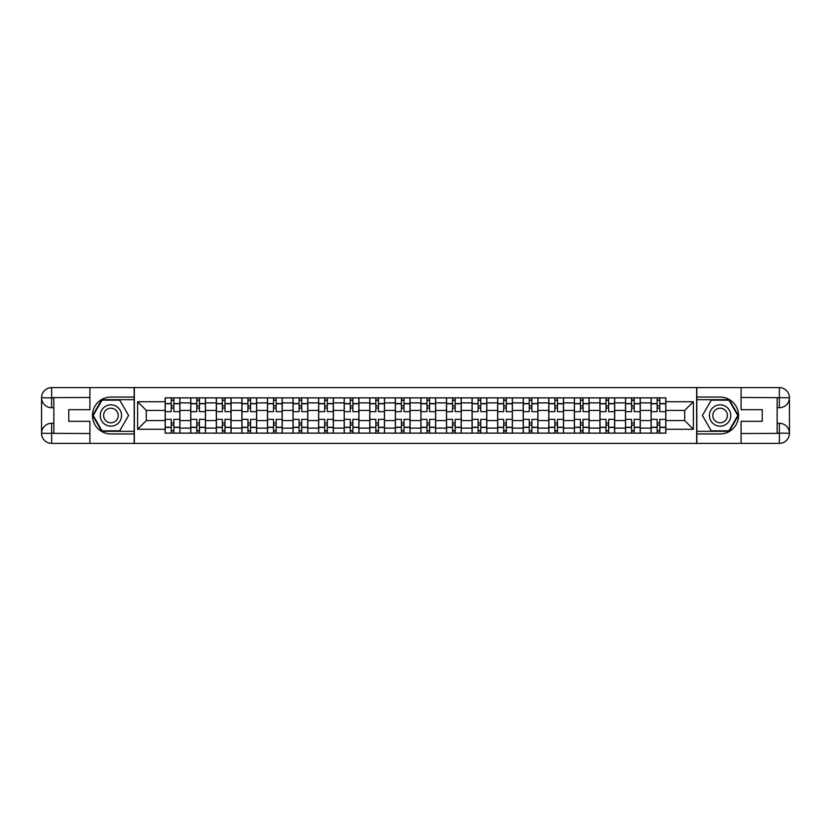 <?xml version="1.0" encoding="UTF-8"?>
<svg xmlns="http://www.w3.org/2000/svg" width="831" height="831" viewBox="0 0 831 831"><rect width="100%" height="100%" fill="white"/><g stroke="black" fill="none" stroke-linecap="round" stroke-linejoin="round"><path stroke-width="1.25" d="M85.489 443.37L745.511 443.37M745.511 387.63L85.489 387.63M190.735 433.128L190.735 402.879L179.911 402.879L179.911 433.128M179.911 402.879L179.911 397.872M190.735 402.879L190.735 397.872M205.496 397.872L205.496 433.128M216.309 433.128L216.309 397.872M231.07 397.872L231.07 433.128M241.883 433.128L241.883 397.872M256.644 397.872L256.644 433.128M267.457 433.128L267.457 397.872M282.218 397.872L282.218 433.128M293.031 433.128L293.031 397.872M307.792 397.872L307.792 433.128M318.616 433.128L318.616 397.872M333.366 397.872L333.366 433.128M344.19 433.128L344.19 397.872M358.94 397.872L358.94 433.128M369.764 433.128L369.764 397.872M384.514 397.872L384.514 433.128M395.338 433.128L395.338 397.872M410.088 397.872L410.088 433.128M420.912 433.128L420.912 397.872M435.662 397.872L435.662 433.128M446.486 433.128L446.486 397.872M461.236 397.872L461.236 433.128M472.06 433.128L472.06 397.872M486.81 397.872L486.81 433.128M497.634 433.128L497.634 397.872M512.384 397.872L512.384 433.128M523.208 433.128L523.208 397.872M537.969 397.872L537.969 433.128M548.782 433.128L548.782 397.872M563.543 397.872L563.543 433.128M574.356 433.128L574.356 397.872M589.117 397.872L589.117 433.128M599.93 433.128L599.93 397.872M614.691 397.872L614.691 433.128M625.504 433.128L625.504 397.872M640.265 397.872L640.265 433.128M651.088 433.128L651.088 397.872M651.088 420.579L640.265 420.579M625.504 420.579L614.691 420.579M599.93 420.579L589.117 420.579M574.356 420.579L563.543 420.579M548.782 420.579L537.969 420.579M523.208 420.579L512.384 420.579M497.634 420.579L486.81 420.579M472.06 420.579L461.236 420.579M446.486 420.579L435.662 420.579M420.912 420.579L410.088 420.579M395.338 420.579L384.514 420.579M369.764 420.579L358.94 420.579M344.19 420.579L333.366 420.579M318.616 420.579L307.792 420.579M293.031 420.579L282.218 420.579M267.457 420.579L256.644 420.579M241.883 420.579L231.07 420.579M216.309 420.579L205.496 420.579M190.735 420.579L179.911 420.579M651.088 410.421L640.265 410.421M625.504 410.421L614.691 410.421M599.93 410.421L589.117 410.421M574.356 410.421L563.543 410.421M548.782 410.421L537.969 410.421M523.208 410.421L512.384 410.421M497.634 410.421L486.81 410.421M472.06 410.421L461.236 410.421M446.486 410.421L435.662 410.421M420.912 410.421L410.088 410.421M395.338 410.421L384.514 410.421M369.764 410.421L358.94 410.421M344.19 410.421L333.366 410.421M318.616 410.421L307.792 410.421M293.031 410.421L282.218 410.421M267.457 410.421L256.644 410.421M241.883 410.421L231.07 410.421M216.309 410.421L205.496 410.421M190.735 410.421L179.911 410.421M146.308 420.579L165.161 420.579L165.161 410.421L146.308 410.421L146.308 420.579L137.624 429.274L137.624 401.726L165.161 401.726L165.161 410.421M665.839 410.421L665.839 420.579L684.692 420.579L684.692 410.421L665.839 410.421L665.839 397.872L165.161 397.872L165.161 401.726M665.839 401.726L693.376 401.726L693.376 429.274L665.839 429.274L665.839 420.579M165.161 420.579L165.161 433.128L665.839 433.128L665.839 429.274M165.161 429.274L137.624 429.274M696.658 443.619L696.658 387.381M134.342 443.619L134.342 387.381M173.856 430.666L171.228 430.666M171.228 400.334L173.856 400.334M199.43 430.666L196.802 430.666M196.802 400.334L199.43 400.334M225.004 430.666L222.376 430.666M222.376 400.334L225.004 400.334M250.578 430.666L247.95 430.666M247.95 400.334L250.578 400.334M276.152 430.666L273.524 430.666M273.524 400.334L276.152 400.334M301.726 430.666L299.098 430.666M299.098 400.334L301.726 400.334M327.3 430.666L324.672 430.666M324.672 400.334L327.3 400.334M352.874 430.666L350.256 430.666M350.256 400.334L352.874 400.334M378.448 430.666L375.83 430.666M375.83 400.334L378.448 400.334M404.022 430.666L401.404 430.666M401.404 400.334L404.022 400.334M429.596 430.666L426.978 430.666M426.978 400.334L429.596 400.334M455.17 430.666L452.552 430.666M452.552 400.334L455.17 400.334M480.744 430.666L478.126 430.666M478.126 400.334L480.744 400.334M506.328 430.666L503.7 430.666M503.7 400.334L506.328 400.334M531.902 430.666L529.274 430.666M529.274 400.334L531.902 400.334M557.476 430.666L554.848 430.666M554.848 400.334L557.476 400.334M583.05 430.666L580.422 430.666M580.422 400.334L583.05 400.334M608.624 430.666L605.996 430.666M605.996 400.334L608.624 400.334M634.198 430.666L631.57 430.666M631.57 400.334L634.198 400.334M659.772 430.666L657.144 430.666M657.144 400.334L659.772 400.334M137.624 401.726L146.308 410.421M684.692 420.579L693.376 429.274M684.692 410.421L693.376 401.726M179.839 433.128L179.839 411.646L173.856 411.646L173.856 397.872M171.228 397.872L171.228 411.646L165.244 411.646L165.244 397.872M179.839 411.646L179.839 397.872M165.244 433.128L165.244 419.354L171.228 419.354L171.228 433.128M173.856 433.128L173.856 419.354L179.839 419.354M171.228 408.042L173.856 408.042M165.244 419.354L165.244 411.646M173.856 422.958L171.228 422.958M173.856 430.988L171.228 430.988M171.228 425.088L173.856 425.088M173.856 405.912L171.228 405.912M171.228 400.012L173.856 400.012M53.849 407.709L51.636 407.709A10.086 10.086 0 0 1 41.55 397.717A10.086 10.086 0 0 1 51.636 387.63L134.175 387.63L134.175 397.052L110.897 397.052A18.448 18.448 0 0 0 92.449 415.5A18.448 18.448 0 0 0 110.897 433.948L134.175 433.948L134.175 443.37L51.636 443.37A10.086 10.086 0 0 1 41.55 433.283A10.086 10.086 0 0 1 51.636 423.291L53.849 423.291M134.175 433.948L134.175 397.052M89.914 387.63L89.914 409.683L68.765 409.683L68.765 421.317L89.914 421.317L89.914 443.37M51.636 407.709A10.086 10.086 0 0 1 41.55 397.717L51.636 397.872L51.636 407.709A10.086 10.086 0 0 1 41.55 397.717L41.55 433.283L89.914 433.533M51.636 433.533L51.636 443.37A10.086 10.086 0 0 1 41.55 433.283A10.086 10.086 0 0 1 51.636 423.291L51.636 433.128L53.849 433.128L53.849 397.872L51.636 397.872M134.175 399.68L101.766 399.68L92.625 415.5L101.766 431.32L134.175 431.32M777.151 423.291L779.364 423.291A10.086 10.086 0 0 1 789.45 433.283A10.086 10.086 0 0 1 779.364 443.37L696.825 443.37L696.825 433.948L720.103 433.948A18.448 18.448 0 0 0 738.551 415.5A18.448 18.448 0 0 0 720.103 397.052L696.825 397.052L696.825 387.63L779.364 387.63A10.086 10.086 0 0 1 789.45 397.717A10.086 10.086 0 0 1 779.364 407.709L777.151 407.709M696.825 397.052L696.825 433.948M741.086 443.37L741.086 421.317L762.235 421.317L762.235 409.683L741.086 409.683L741.086 387.63M779.364 423.291A10.086 10.086 0 0 1 789.45 433.283L779.364 433.128L779.364 423.291A10.086 10.086 0 0 1 789.45 433.283L789.45 397.717L741.086 397.467M779.364 397.467L779.364 387.63A10.086 10.086 0 0 1 789.45 397.717A10.086 10.086 0 0 1 779.364 407.709L779.364 397.872L777.151 397.872L777.151 433.128L779.364 433.128M696.825 431.32L729.234 431.32L738.375 415.5L729.234 399.68L696.825 399.68M100.239 415.5A10.658 10.658 0 0 0 110.897 426.158A10.658 10.658 0 0 0 121.555 415.5A10.658 10.658 0 0 0 110.897 404.842A10.658 10.658 0 0 0 100.239 415.5M103.605 415.5A7.292 7.292 0 0 0 110.897 422.792A7.292 7.292 0 0 0 118.189 415.5A7.292 7.292 0 0 0 110.897 408.208A7.292 7.292 0 0 0 103.605 415.5M119.747 400.168L128.597 415.5L119.747 430.832L102.047 430.832L93.197 415.5L102.047 400.168L119.747 400.168M709.445 415.5A10.658 10.658 0 0 0 720.103 426.158A10.658 10.658 0 0 0 730.761 415.5A10.658 10.658 0 0 0 720.103 404.842A10.658 10.658 0 0 0 709.445 415.5M712.811 415.5A7.292 7.292 0 0 0 720.103 422.792A7.292 7.292 0 0 0 727.395 415.5A7.292 7.292 0 0 0 720.103 408.208A7.292 7.292 0 0 0 712.811 415.5M728.953 400.168L737.803 415.5L728.953 430.832L711.253 430.832L702.403 415.5L711.253 400.168L728.953 400.168M205.413 433.128L205.413 411.646L199.43 411.646L199.43 397.872M196.802 397.872L196.802 411.646L190.818 411.646L190.818 397.872M205.413 411.646L205.413 397.872M190.818 433.128L190.818 419.354L196.802 419.354L196.802 433.128M199.43 433.128L199.43 419.354L205.413 419.354M196.802 408.042L199.43 408.042M190.818 419.354L190.818 411.646M199.43 422.958L196.802 422.958M199.43 430.988L196.802 430.988M196.802 425.088L199.43 425.088M199.43 405.912L196.802 405.912M196.802 400.012L199.43 400.012M230.987 433.128L230.987 411.646L225.004 411.646L225.004 397.872M222.376 397.872L222.376 411.646L216.392 411.646L216.392 397.872M230.987 411.646L230.987 397.872M216.392 433.128L216.392 419.354L222.376 419.354L222.376 433.128M225.004 433.128L225.004 419.354L230.987 419.354M222.376 408.042L225.004 408.042M216.392 419.354L216.392 411.646M225.004 422.958L222.376 422.958M225.004 430.988L222.376 430.988M222.376 425.088L225.004 425.088M225.004 405.912L222.376 405.912M222.376 400.012L225.004 400.012M256.561 433.128L256.561 411.646L250.578 411.646L250.578 397.872M247.95 397.872L247.95 411.646L241.966 411.646L241.966 397.872M256.561 411.646L256.561 397.872M241.966 433.128L241.966 419.354L247.95 419.354L247.95 433.128M250.578 433.128L250.578 419.354L256.561 419.354M247.95 408.042L250.578 408.042M241.966 419.354L241.966 411.646M250.578 422.958L247.95 422.958M250.578 430.988L247.95 430.988M247.95 425.088L250.578 425.088M250.578 405.912L247.95 405.912M247.95 400.012L250.578 400.012M282.135 433.128L282.135 411.646L276.152 411.646L276.152 397.872M273.524 397.872L273.524 411.646L267.54 411.646L267.54 397.872M282.135 411.646L282.135 397.872M267.54 433.128L267.54 419.354L273.524 419.354L273.524 433.128M276.152 433.128L276.152 419.354L282.135 419.354M273.524 408.042L276.152 408.042M267.54 419.354L267.54 411.646M276.152 422.958L273.524 422.958M276.152 430.988L273.524 430.988M273.524 425.088L276.152 425.088M276.152 405.912L273.524 405.912M273.524 400.012L276.152 400.012M307.709 433.128L307.709 411.646L301.726 411.646L301.726 397.872M299.098 397.872L299.098 411.646L293.114 411.646L293.114 397.872M307.709 411.646L307.709 397.872M293.114 433.128L293.114 419.354L299.098 419.354L299.098 433.128M301.726 433.128L301.726 419.354L307.709 419.354M299.098 408.042L301.726 408.042M293.114 419.354L293.114 411.646M301.726 422.958L299.098 422.958M301.726 430.988L299.098 430.988M299.098 425.088L301.726 425.088M301.726 405.912L299.098 405.912M299.098 400.012L301.726 400.012M333.283 433.128L333.283 411.646L327.3 411.646L327.3 397.872M324.672 397.872L324.672 411.646L318.689 411.646L318.689 397.872M333.283 411.646L333.283 397.872M318.689 433.128L318.689 419.354L324.672 419.354L324.672 433.128M327.3 433.128L327.3 419.354L333.283 419.354M324.672 408.042L327.3 408.042M318.689 419.354L318.689 411.646M327.3 422.958L324.672 422.958M327.3 430.988L324.672 430.988M324.672 425.088L327.3 425.088M327.3 405.912L324.672 405.912M324.672 400.012L327.3 400.012M358.857 433.128L358.857 411.646L352.874 411.646L352.874 397.872M350.256 397.872L350.256 411.646L344.263 411.646L344.263 397.872M358.857 411.646L358.857 397.872M344.263 433.128L344.263 419.354L350.256 419.354L350.256 433.128M352.874 433.128L352.874 419.354L358.857 419.354M350.256 408.042L352.874 408.042M344.263 419.354L344.263 411.646M352.874 422.958L350.256 422.958M352.874 430.988L350.256 430.988M350.256 425.088L352.874 425.088M352.874 405.912L350.256 405.912M350.256 400.012L352.874 400.012M384.431 433.128L384.431 411.646L378.448 411.646L378.448 397.872M375.83 397.872L375.83 411.646L369.847 411.646L369.847 397.872M384.431 411.646L384.431 397.872M369.847 433.128L369.847 419.354L375.83 419.354L375.83 433.128M378.448 433.128L378.448 419.354L384.431 419.354M375.83 408.042L378.448 408.042M369.847 419.354L369.847 411.646M378.448 422.958L375.83 422.958M378.448 430.988L375.83 430.988M375.83 425.088L378.448 425.088M378.448 405.912L375.83 405.912M375.83 400.012L378.448 400.012M410.005 433.128L410.005 411.646L404.022 411.646L404.022 397.872M401.404 397.872L401.404 411.646L395.421 411.646L395.421 397.872M410.005 411.646L410.005 397.872M395.421 433.128L395.421 419.354L401.404 419.354L401.404 433.128M404.022 433.128L404.022 419.354L410.005 419.354M401.404 408.042L404.022 408.042M395.421 419.354L395.421 411.646M404.022 422.958L401.404 422.958M404.022 430.988L401.404 430.988M401.404 425.088L404.022 425.088M404.022 405.912L401.404 405.912M401.404 400.012L404.022 400.012M435.579 433.128L435.579 411.646L429.596 411.646L429.596 397.872M426.978 397.872L426.978 411.646L420.995 411.646L420.995 397.872M435.579 411.646L435.579 397.872M420.995 433.128L420.995 419.354L426.978 419.354L426.978 433.128M429.596 433.128L429.596 419.354L435.579 419.354M426.978 408.042L429.596 408.042M420.995 419.354L420.995 411.646M429.596 422.958L426.978 422.958M429.596 430.988L426.978 430.988M426.978 425.088L429.596 425.088M429.596 405.912L426.978 405.912M426.978 400.012L429.596 400.012M461.153 433.128L461.153 411.646L455.17 411.646L455.17 397.872M452.552 397.872L452.552 411.646L446.569 411.646L446.569 397.872M461.153 411.646L461.153 397.872M446.569 433.128L446.569 419.354L452.552 419.354L452.552 433.128M455.17 433.128L455.17 419.354L461.153 419.354M452.552 408.042L455.17 408.042M446.569 419.354L446.569 411.646M455.17 422.958L452.552 422.958M455.17 430.988L452.552 430.988M452.552 425.088L455.17 425.088M455.17 405.912L452.552 405.912M452.552 400.012L455.17 400.012M486.737 433.128L486.737 411.646L480.744 411.646L480.744 397.872M478.126 397.872L478.126 411.646L472.143 411.646L472.143 397.872M486.737 411.646L486.737 397.872M472.143 433.128L472.143 419.354L478.126 419.354L478.126 433.128M480.744 433.128L480.744 419.354L486.737 419.354M478.126 408.042L480.744 408.042M472.143 419.354L472.143 411.646M480.744 422.958L478.126 422.958M480.744 430.988L478.126 430.988M478.126 425.088L480.744 425.088M480.744 405.912L478.126 405.912M478.126 400.012L480.744 400.012M512.312 433.128L512.312 411.646L506.328 411.646L506.328 397.872M503.7 397.872L503.7 411.646L497.717 411.646L497.717 397.872M512.312 411.646L512.312 397.872M497.717 433.128L497.717 419.354L503.7 419.354L503.7 433.128M506.328 433.128L506.328 419.354L512.312 419.354M503.7 408.042L506.328 408.042M497.717 419.354L497.717 411.646M506.328 422.958L503.7 422.958M506.328 430.988L503.7 430.988M503.7 425.088L506.328 425.088M506.328 405.912L503.7 405.912M503.7 400.012L506.328 400.012M537.886 433.128L537.886 411.646L531.902 411.646L531.902 397.872M529.274 397.872L529.274 411.646L523.291 411.646L523.291 397.872M537.886 411.646L537.886 397.872M523.291 433.128L523.291 419.354L529.274 419.354L529.274 433.128M531.902 433.128L531.902 419.354L537.886 419.354M529.274 408.042L531.902 408.042M523.291 419.354L523.291 411.646M531.902 422.958L529.274 422.958M531.902 430.988L529.274 430.988M529.274 425.088L531.902 425.088M531.902 405.912L529.274 405.912M529.274 400.012L531.902 400.012M563.46 433.128L563.46 411.646L557.476 411.646L557.476 397.872M554.848 397.872L554.848 411.646L548.865 411.646L548.865 397.872M563.46 411.646L563.46 397.872M548.865 433.128L548.865 419.354L554.848 419.354L554.848 433.128M557.476 433.128L557.476 419.354L563.46 419.354M554.848 408.042L557.476 408.042M548.865 419.354L548.865 411.646M557.476 422.958L554.848 422.958M557.476 430.988L554.848 430.988M554.848 425.088L557.476 425.088M557.476 405.912L554.848 405.912M554.848 400.012L557.476 400.012M589.034 433.128L589.034 411.646L583.05 411.646L583.05 397.872M580.422 397.872L580.422 411.646L574.439 411.646L574.439 397.872M589.034 411.646L589.034 397.872M574.439 433.128L574.439 419.354L580.422 419.354L580.422 433.128M583.05 433.128L583.05 419.354L589.034 419.354M580.422 408.042L583.05 408.042M574.439 419.354L574.439 411.646M583.05 422.958L580.422 422.958M583.05 430.988L580.422 430.988M580.422 425.088L583.05 425.088M583.05 405.912L580.422 405.912M580.422 400.012L583.05 400.012M614.608 433.128L614.608 411.646L608.624 411.646L608.624 397.872M605.996 397.872L605.996 411.646L600.013 411.646L600.013 397.872M614.608 411.646L614.608 397.872M600.013 433.128L600.013 419.354L605.996 419.354L605.996 433.128M608.624 433.128L608.624 419.354L614.608 419.354M605.996 408.042L608.624 408.042M600.013 419.354L600.013 411.646M608.624 422.958L605.996 422.958M608.624 430.988L605.996 430.988M605.996 425.088L608.624 425.088M608.624 405.912L605.996 405.912M605.996 400.012L608.624 400.012M640.182 433.128L640.182 411.646L634.198 411.646L634.198 397.872M631.57 397.872L631.57 411.646L625.587 411.646L625.587 397.872M640.182 411.646L640.182 397.872M625.587 433.128L625.587 419.354L631.57 419.354L631.57 433.128M634.198 433.128L634.198 419.354L640.182 419.354M631.57 408.042L634.198 408.042M625.587 419.354L625.587 411.646M634.198 422.958L631.57 422.958M634.198 430.988L631.57 430.988M631.57 425.088L634.198 425.088M634.198 405.912L631.57 405.912M631.57 400.012L634.198 400.012M665.756 433.128L665.756 411.646L659.772 411.646L659.772 397.872M657.144 397.872L657.144 411.646L651.161 411.646L651.161 397.872M665.756 411.646L665.756 397.872M651.161 433.128L651.161 419.354L657.144 419.354L657.144 433.128M659.772 433.128L659.772 419.354L665.756 419.354M657.144 408.042L659.772 408.042M651.161 419.354L651.161 411.646M659.772 422.958L657.144 422.958M659.772 430.988L657.144 430.988M657.144 425.088L659.772 425.088M659.772 405.912L657.144 405.912M657.144 400.012L659.772 400.012M625.504 402.879L614.691 402.879M599.93 402.879L589.117 402.879M574.356 402.879L563.543 402.879M548.782 402.879L537.969 402.879M523.208 402.879L512.384 402.879M497.634 402.879L486.81 402.879M472.06 402.879L461.236 402.879M446.486 402.879L435.662 402.879M420.912 402.879L410.088 402.879M395.338 402.879L384.514 402.879M369.764 402.879L358.94 402.879M344.19 402.879L333.366 402.879M318.616 402.879L307.792 402.879M293.031 402.879L282.218 402.879M267.457 402.879L256.644 402.879M241.883 402.879L231.07 402.879M216.309 402.879L205.496 402.879M651.088 402.879L640.265 402.879M625.504 428.121L614.691 428.121M599.93 428.121L589.117 428.121M574.356 428.121L563.543 428.121M548.782 428.121L537.969 428.121M523.208 428.121L512.384 428.121M497.634 428.121L486.81 428.121M472.06 428.121L461.236 428.121M446.486 428.121L435.662 428.121M420.912 428.121L410.088 428.121M395.338 428.121L384.514 428.121M369.764 428.121L358.94 428.121M344.19 428.121L333.366 428.121M318.616 428.121L307.792 428.121M293.031 428.121L282.218 428.121M267.457 428.121L256.644 428.121M241.883 428.121L231.07 428.121M216.309 428.121L205.496 428.121M190.735 428.121L179.911 428.121M651.088 428.121L640.265 428.121M179.839 403.534L173.856 403.534M171.228 403.534L165.244 403.534M171.228 403.752L165.244 403.752M171.228 427.248L165.244 427.248M171.228 427.466L165.244 427.466M179.839 427.466L173.856 427.466M179.839 403.752L173.856 403.752M179.839 427.248L173.856 427.248M89.914 397.467L51.397 397.644M41.55 433.283A10.086 10.086 0 0 1 51.636 423.291M41.55 397.717A10.086 10.086 0 0 1 51.636 387.63L51.636 397.467M741.086 433.533L779.603 433.356M789.45 397.717A10.086 10.086 0 0 1 779.364 407.709M789.45 433.283A10.086 10.086 0 0 1 779.364 443.37L779.364 433.533M205.413 403.534L199.43 403.534M196.802 403.534L190.818 403.534M196.802 403.752L190.818 403.752M196.802 427.248L190.818 427.248M196.802 427.466L190.818 427.466M205.413 427.466L199.43 427.466M205.413 403.752L199.43 403.752M205.413 427.248L199.43 427.248M230.987 403.534L225.004 403.534M222.376 403.534L216.392 403.534M222.376 403.752L216.392 403.752M222.376 427.248L216.392 427.248M222.376 427.466L216.392 427.466M230.987 427.466L225.004 427.466M230.987 403.752L225.004 403.752M230.987 427.248L225.004 427.248M256.561 403.534L250.578 403.534M247.95 403.534L241.966 403.534M247.95 403.752L241.966 403.752M247.95 427.248L241.966 427.248M247.95 427.466L241.966 427.466M256.561 427.466L250.578 427.466M256.561 403.752L250.578 403.752M256.561 427.248L250.578 427.248M282.135 403.534L276.152 403.534M273.524 403.534L267.54 403.534M273.524 403.752L267.54 403.752M273.524 427.248L267.54 427.248M273.524 427.466L267.54 427.466M282.135 427.466L276.152 427.466M282.135 403.752L276.152 403.752M282.135 427.248L276.152 427.248M307.709 403.534L301.726 403.534M299.098 403.534L293.114 403.534M299.098 403.752L293.114 403.752M299.098 427.248L293.114 427.248M299.098 427.466L293.114 427.466M307.709 427.466L301.726 427.466M307.709 403.752L301.726 403.752M307.709 427.248L301.726 427.248M333.283 403.534L327.3 403.534M324.672 403.534L318.689 403.534M324.672 403.752L318.689 403.752M324.672 427.248L318.689 427.248M324.672 427.466L318.689 427.466M333.283 427.466L327.3 427.466M333.283 403.752L327.3 403.752M333.283 427.248L327.3 427.248M358.857 403.534L352.874 403.534M350.256 403.534L344.263 403.534M350.256 403.752L344.263 403.752M350.256 427.248L344.263 427.248M350.256 427.466L344.263 427.466M358.857 427.466L352.874 427.466M358.857 403.752L352.874 403.752M358.857 427.248L352.874 427.248M384.431 403.534L378.448 403.534M375.83 403.534L369.847 403.534M375.83 403.752L369.847 403.752M375.83 427.248L369.847 427.248M375.83 427.466L369.847 427.466M384.431 427.466L378.448 427.466M384.431 403.752L378.448 403.752M384.431 427.248L378.448 427.248M410.005 403.534L404.022 403.534M401.404 403.534L395.421 403.534M401.404 403.752L395.421 403.752M401.404 427.248L395.421 427.248M401.404 427.466L395.421 427.466M410.005 427.466L404.022 427.466M410.005 403.752L404.022 403.752M410.005 427.248L404.022 427.248M435.579 403.534L429.596 403.534M426.978 403.534L420.995 403.534M426.978 403.752L420.995 403.752M426.978 427.248L420.995 427.248M426.978 427.466L420.995 427.466M435.579 427.466L429.596 427.466M435.579 403.752L429.596 403.752M435.579 427.248L429.596 427.248M461.153 403.534L455.17 403.534M452.552 403.534L446.569 403.534M452.552 403.752L446.569 403.752M452.552 427.248L446.569 427.248M452.552 427.466L446.569 427.466M461.153 427.466L455.17 427.466M461.153 403.752L455.17 403.752M461.153 427.248L455.17 427.248M486.737 403.534L480.744 403.534M478.126 403.534L472.143 403.534M478.126 403.752L472.143 403.752M478.126 427.248L472.143 427.248M478.126 427.466L472.143 427.466M486.737 427.466L480.744 427.466M486.737 403.752L480.744 403.752M486.737 427.248L480.744 427.248M512.312 403.534L506.328 403.534M503.7 403.534L497.717 403.534M503.7 403.752L497.717 403.752M503.7 427.248L497.717 427.248M503.7 427.466L497.717 427.466M512.312 427.466L506.328 427.466M512.312 403.752L506.328 403.752M512.312 427.248L506.328 427.248M537.886 403.534L531.902 403.534M529.274 403.534L523.291 403.534M529.274 403.752L523.291 403.752M529.274 427.248L523.291 427.248M529.274 427.466L523.291 427.466M537.886 427.466L531.902 427.466M537.886 403.752L531.902 403.752M537.886 427.248L531.902 427.248M563.46 403.534L557.476 403.534M554.848 403.534L548.865 403.534M554.848 403.752L548.865 403.752M554.848 427.248L548.865 427.248M554.848 427.466L548.865 427.466M563.46 427.466L557.476 427.466M563.46 403.752L557.476 403.752M563.46 427.248L557.476 427.248M589.034 403.534L583.05 403.534M580.422 403.534L574.439 403.534M580.422 403.752L574.439 403.752M580.422 427.248L574.439 427.248M580.422 427.466L574.439 427.466M589.034 427.466L583.05 427.466M589.034 403.752L583.05 403.752M589.034 427.248L583.05 427.248M614.608 403.534L608.624 403.534M605.996 403.534L600.013 403.534M605.996 403.752L600.013 403.752M605.996 427.248L600.013 427.248M605.996 427.466L600.013 427.466M614.608 427.466L608.624 427.466M614.608 403.752L608.624 403.752M614.608 427.248L608.624 427.248M640.182 403.534L634.198 403.534M631.57 403.534L625.587 403.534M631.57 403.752L625.587 403.752M631.57 427.248L625.587 427.248M631.57 427.466L625.587 427.466M640.182 427.466L634.198 427.466M640.182 403.752L634.198 403.752M640.182 427.248L634.198 427.248M665.756 403.534L659.772 403.534M657.144 403.534L651.161 403.534M657.144 403.752L651.161 403.752M657.144 427.248L651.161 427.248M657.144 427.466L651.161 427.466M665.756 427.466L659.772 427.466M665.756 403.752L659.772 403.752M665.756 427.248L659.772 427.248"/></g></svg>
